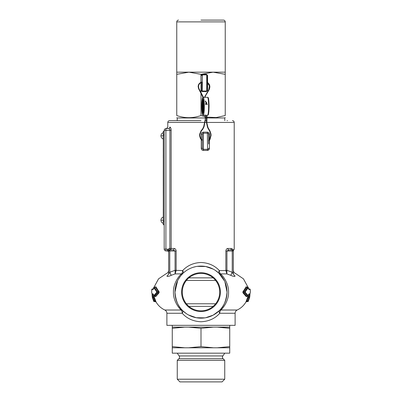 <?xml version="1.0" encoding="UTF-8"?>
<svg xmlns="http://www.w3.org/2000/svg" width="402" height="402" viewBox="0 0 402 402"><rect width="100%" height="100%" fill="white"/><g stroke="black" fill="none" stroke-linecap="round" stroke-linejoin="round"><path stroke-width="0.6" d="M163.292 158.418L163.292 169.765M164.192 131.333L163.292 131.333L163.292 134.921L164.192 134.921L164.192 221.11L163.292 221.11L163.292 224.698L164.192 224.698L163.292 224.698M163.292 134.921L163.292 221.11M163.292 154.363L163.277 156.363M163.292 139.61L163.292 139.861M163.292 187.247L163.292 186.588L163.277 187.247M163.277 188.302L163.292 189.272M163.292 195.809L163.292 210.336M163.292 216.266L163.292 217.06M163.292 215.241L163.292 210.939M163.292 148.167L163.292 147.047L163.292 148.167M163.277 157.911L163.277 156.277M163.277 171.277L163.277 186.232M163.277 183.046L163.277 183.382L163.277 183.046M163.277 170.111L163.277 171.729M163.277 132.198L163.277 137.434M163.277 132.519L163.277 133.027M163.292 140.308L163.292 141.137M163.292 142.966L163.292 147.388M163.277 187.211L163.292 188.714M163.277 190.322L163.277 193.729M163.277 220.211L160.941 220.211C161.031 218.653 161.81 217.603 163.277 217.07L163.292 223.522M163.277 208.784L163.277 210.085M163.277 211.954L163.292 214.02M163.277 189.87L163.277 190.769M163.292 136.871L163.277 137.208L163.277 136.876M163.277 171.905L163.277 170.569M163.277 139.142L163.277 138.811M163.277 195.302L163.277 194.362M163.277 223.15L163.277 222.06M163.277 193.392L163.277 192.875L163.292 193.392M163.292 154.157L163.277 148.042M163.277 154.604L163.277 155.865M204.09 100.616L203.794 100.751M203.427 102.912L203.397 103.294L203.573 103.078M206.563 102.882L206.668 102.56L206.563 102.882M205.653 104.535L205.693 104.183L205.653 104.535M205.246 95.56L205.553 95.746L209.075 89.847L208.764 89.661L204.487 97.309M205.955 102.158L205.648 100.987L205.316 101.118L205.497 101.58L205.834 101.45L205.497 101.58L205.844 102.46M206.673 104.158L207.055 104.55L207.342 104.329L207.055 104.55M206.904 104.349L207.342 104.329M202.688 109.379L202.794 104.224M203 97.364L198.658 88.832L198.131 86.616C198.297 84.289 199.472 82.777 201.663 82.083L201.899 82.395M202.794 108.696L202.678 103.6L203.11 108.279L203.156 103.59L203.869 103.284L203.387 103.595M205.327 118.967L203.688 126.695L202.422 129.198L201.131 130.595L201.397 130.841L200.015 134.178L199.92 135.896M202.422 129.198L202.683 129.434L201.397 130.841M202.578 96.364L202.894 96.199L198.975 88.666M201.131 130.595L199.658 134.162L199.583 135.881L199.945 135.896L200.678 138.303L202.347 140.147M200.392 138.499L201.196 139.564L201.482 139.343M208.633 140.333L210.03 139.378L209.743 139.167L210.738 135.278L210.517 133.514M209.477 139.524L209.743 139.167M209.769 131.323L210.05 131.142L207.965 127.484L206.769 122.509M210.03 139.378L211.095 135.228L210.844 133.474L210.487 133.524L209.738 131.318L207.653 127.66L207.965 127.484M203.482 103.741L203.392 103.294L202.854 103.389L202.935 103.801L203.482 103.741M202.638 108.696L202.859 109.59L203.427 109.656M203.402 104.002L203.95 104.274M203.156 103.59L203.201 108.857L203.337 109.59L203.874 109.686M203.447 109.379L203.623 104.997M203.447 105.208L203.688 105.877M203.442 103.188L203.442 104.123L203.618 102.977M202.854 103.389L202.638 104.224M202.739 103.932L203.105 105.816M203.201 108.857L203.337 109.59M202.749 104.937L203.095 109.022M163.277 138.373L163.292 137.338M163.277 139.409L163.277 137.579L163.292 139.409M163.277 135.097L163.277 135.846M179.151 355.941L222.849 355.941A2.156 2.156 0 0 0 223.09 358.705L178.91 358.705A2.156 2.156 0 0 0 179.151 355.941L177.207 353.172M224.738 379.207L222.045 381.9L179.955 381.9L177.262 379.207L177.262 360.353L224.738 360.353L224.738 379.207L177.262 379.207M222.849 355.941L224.793 353.172M229.728 327.138L172.272 327.138L172.272 353.172L229.728 353.172L229.728 325.339M188.603 327.138L201 328.303L213.397 327.138M172.272 328.303L184.669 327.138M217.331 327.138L229.728 328.303M229.728 346.619L217.331 347.785L213.397 347.785L201 346.619L201 328.303M201 346.619L188.603 347.785L184.669 347.785L172.272 346.619M217.331 347.785L229.728 347.785M188.603 347.785L213.397 347.785M172.272 347.785L184.669 347.785M163.277 149.599L163.292 147.8M201 20.1L223.447 20.1L201 20.1M227.045 120.65L227.502 120.65M206.568 120.65L205.196 120.65L206.568 120.65M201 120.65L171.865 120.65M224.788 120.65L224.788 117.957L207.015 117.957M206.658 117.957L205.648 117.957M205.286 117.957L177.212 117.957L176.759 117.696M225.241 74.33L213.12 72.164L225.241 72.164L225.241 115.535C225.241 118.379 225.241 118.379 225.241 115.535C225.241 118.379 225.241 118.379 225.241 115.535L216.221 117.545L207.005 117.118M225.241 117.54L224.788 117.957M206.744 117.067L205.658 116.841M205.291 116.756L201 115.535C192.94 118.379 184.86 118.379 176.759 115.535C176.759 118.379 176.759 118.379 176.759 115.535C176.759 118.379 176.759 118.379 176.759 115.535L176.759 21.894C176.87 20.809 177.468 20.211 178.553 20.1M201 82.304L201 74.33L213.12 72.164L188.88 72.164L176.759 74.33M206.945 74.903L206.744 74.862A0.538 0.538 0 0 1 207.286 75.4L206.744 74.862A0.538 0.538 0 0 1 207.286 75.4L207.286 90.485A0.538 0.538 0 0 1 206.744 91.023L207.286 90.485A0.538 0.538 0 0 1 206.744 91.023L202.437 91.023A0.538 0.538 0 0 1 201.899 90.485L202.437 91.023A0.538 0.538 0 0 1 201.899 90.485L202.437 91.023A0.538 0.271 90 0 0 202.166 91.561L201.09 90.485L201.09 82.656M201.899 82.943L201.899 90.485L201.899 82.943M201 82.696L201 92.555M201 93.334L201 115.535M201 74.33L188.88 72.164L176.759 72.164M206.945 90.988L206.744 91.023A0.538 0.271 -90 0 0 206.477 91.561L202.166 91.561M201.09 82.264L201.09 75.4L201.899 75.4A0.538 0.538 0 0 1 202.437 74.862L201.899 75.4A0.538 0.538 0 0 1 202.437 74.862L206.744 74.862A0.538 0.271 90 0 1 206.477 74.325L207.553 75.4L207.553 82.435M202.236 74.903L202.437 74.862A0.538 0.271 90 0 1 202.166 74.325L206.477 74.325M202.236 90.988L202.437 74.862M171.574 120.65L169.579 120.65C168.488 120.761 167.89 121.359 167.785 122.444L204.492 122.444M209.437 140.127L209.437 148.303C209.316 149.604 208.623 150.323 207.347 150.454L203.347 150.454C202.065 150.313 201.372 149.599 201.261 148.303L201.261 139.64M201.261 139.057L201.261 134.298C201.372 133.002 202.065 132.283 203.347 132.142L207.347 132.142C208.618 132.273 209.316 132.992 209.437 134.298L209.437 139.579M205.703 317.731L213.125 315.163L219.231 310.711C218.799 311.188 218.979 312.042 219.768 313.274C214.985 318.59 208.728 321.414 201 321.751C193.272 321.419 187.015 318.595 182.232 313.274A3.593 1.975 90 0 0 181.091 310.017C177.699 306.962 173.111 299.384 173.453 292.123C173.121 284.46 178.116 276.712 181.428 273.893L183.131 273.189C183.583 272.702 183.423 271.832 182.649 270.576C187.412 265.496 193.528 262.802 201 262.496C208.467 262.797 214.583 265.491 219.351 270.576C218.577 271.832 218.417 272.702 218.869 273.189L215.316 270.375M224.542 281.008L218.869 273.189L220.572 273.893A3.593 1.985 90 0 1 219.351 270.576L225.849 270.576L225.859 251.004C226.1 249.381 226.748 248.547 227.803 248.491L230.949 248.491C232.049 248.451 232.833 249.114 233.306 250.481L234.039 249.3A0.899 0.889 56.5 0 1 233.642 250.049L233.286 250.742M231.984 248.737L231.703 248.617M226.874 270.752L226.879 273.893L225.849 270.576L226.874 270.752L226.934 270.305L232.24 272.265C232.763 273.491 233.12 273.762 233.321 273.084A3.593 3.387 180 0 0 235.105 276.013C235.833 272.672 235.833 272.672 235.105 276.013C234.728 276.722 233.281 276.491 230.773 275.32L226.879 273.893L220.572 273.893C223.864 276.687 228.889 284.465 228.547 292.123C228.884 299.379 224.341 306.897 220.909 310.017L219.231 310.711C223.597 307.098 226.195 300.902 227.035 292.123A26.035 26.035 0 0 0 201 266.089A26.035 26.035 0 0 0 174.965 292.123A26.035 26.035 0 0 0 201 318.158A26.035 26.035 0 0 0 227.035 292.123L224.919 281.842M213.246 269.149L205.653 266.506L197.246 266.36M195.88 266.596L193.211 267.28M183.131 273.189L180.89 275.591M180.543 276.018L178.287 279.395M177.654 280.601L174.965 292.123C175.8 300.892 178.398 307.083 182.769 310.711L186.377 313.666M246.773 296.349L246.361 296.711L243.14 293.103L242.803 292.123L246.13 286.757L246.572 287.088M155.428 287.088L155.87 286.757L159.197 292.123L158.86 293.103L155.639 296.711L155.227 296.349M175.126 270.752L175.121 273.893L176.151 270.576L175.126 270.752L175.066 270.305L182.649 270.576A3.593 1.985 -90 0 1 181.428 273.893L175.121 273.893L171.227 275.32C168.724 276.491 167.277 276.722 166.895 276.013C166.167 272.672 166.167 272.672 166.895 276.013L166.936 276.144M167.996 276.42L168.257 276.38M168.277 276.375L168.755 276.269M169.322 276.094L169.639 275.983M169.669 275.973L170.925 275.455M232.678 276.094L233.024 276.204M234.532 276.43L235.064 276.144M235.115 313.274L219.768 313.274A3.593 1.975 -90 0 1 220.909 310.017L237.185 310.017C235.868 310.706 235.175 311.786 235.115 313.274L235.115 325.339L166.885 325.339L166.885 313.274L182.232 313.274C183.021 312.042 183.201 311.188 182.769 310.711L181.091 310.017L164.815 310.017C161.011 308.208 158.061 305.48 155.966 301.822L154.177 301.55L155.539 301.55A0.538 0.538 -90 0 1 156.006 301.822L155.966 301.822M208.633 143.991L208.633 134.298L208.633 143.991M154.926 296.334L158.383 292.626L158.725 292.123L158.418 291.636A0.538 0.442 133.1 0 0 158.896 291.174M246.873 287.098L243.275 292.123L243.617 292.626A0.538 0.457 -52.7 0 0 243.14 293.103M155.353 301.304L154.956 300.832L154.102 300.832L154.177 301.55A0.538 0.538 -90 0 1 153.69 301.239L151.624 292.123L151.866 289.455L153.092 289.455A0.538 0.523 -90 0 1 153.353 289.053M153.092 289.455L153.715 287.465L156.87 292.123L153.539 295.927L152.996 293.872L151.996 293.872L152.278 297.189L153.69 301.239M246.13 286.757A0.538 0.482 16.7 0 0 246.632 287.098L247.773 287.098L244.652 291.636L245.13 292.123L248.285 287.465L248.908 289.455L250.134 289.455L250.3 290.289L250.376 292.123L248.31 301.239L249.722 297.189L250.004 293.872A0.538 0.538 90 0 1 249.471 294.37L249.2 297.063L249.722 297.189M213.115 277.867L188.885 277.867M213.115 306.379L188.885 306.379M201 311.515A19.391 19.391 0 0 1 181.609 292.123A19.391 19.391 0 0 1 201 272.732A19.391 19.391 0 0 1 220.391 292.123A19.391 19.391 0 0 1 201 311.515M201 273.415A18.708 18.708 0 0 0 182.292 292.123A18.708 18.708 0 0 0 201 310.831A18.708 18.708 0 0 0 219.708 292.123A18.708 18.708 0 0 0 201 273.415M170.925 128.545L170.056 127.127M168.679 252.426A1.437 1.437 0 0 0 167.317 250.989L165.895 250.913L167.317 250.989L167.348 250.205L168.046 249.235L168.991 250.245L168.679 251.004A1.075 1.075 0 0 1 169.76 249.928L168.991 250.245L169.76 249.928L168.991 250.245L168.679 251.004L168.679 273.084C168.88 273.762 169.237 273.491 169.76 272.265L175.066 270.305L175.066 251.004L173.036 249.928L169.76 249.928L169.835 248.491L171.151 248.491A1.437 1.291 90 0 1 169.86 249.928L169.935 130.223C169.77 129.057 169.302 128.484 168.528 128.504A1.437 1.347 87 0 0 169.805 127.067C167.116 127.213 167.116 127.213 169.805 127.067C167.116 127.213 167.116 127.213 169.805 127.067C170.554 127.183 171.001 128.233 171.151 130.223L171.151 248.491L174.197 248.491C175.252 248.542 175.895 249.381 176.141 251.004L176.141 270.305M188.488 314.957L196.236 317.721L204.844 317.871M173.036 249.928A1.437 1.161 90 0 0 174.197 248.491M164.192 130.434L164.192 249.124L165.895 249.124L165.895 130.434L164.192 130.434A1.794 1.794 0 0 1 165.895 128.64L168.528 128.504C165.73 128.65 165.73 128.65 168.528 128.504L165.895 128.64L165.895 130.434L171.151 130.223M168.991 128.59L169.629 129.127M169.86 249.928L170.925 249.928L169.483 249.964L169.76 249.928L169.76 251.004L176.141 251.004M227.803 248.491A1.437 1.161 90 0 0 228.964 249.928L232.24 249.928C232.743 249.823 233.105 250.185 233.321 251.004L233.572 250.099M233.321 273.084L233.306 250.481A0.899 0.357 5.9 0 1 233.326 250.572M233.13 250.396L232.743 250.054M231.075 249.928L232.24 249.928A1.437 1.296 90 0 1 230.949 248.491M228.964 249.928L226.934 251.004L225.859 251.004M232.864 273.37L232.24 272.265L232.24 251.004L226.934 251.004L226.934 270.305L225.859 270.305M203.347 150.454L203.422 149.378L207.553 149.378L207.347 150.454M208.301 133.519L207.553 133.218L203.422 133.218L203.422 149.378L207.909 149.318M207.955 149.303L208.301 149.077M207.553 149.378A1.075 1.075 0 0 0 208.633 148.303A1.075 1.075 0 0 1 207.553 149.378L207.347 132.142M207.553 133.218A1.075 1.075 0 0 1 208.633 134.298A1.075 1.075 0 0 0 207.553 133.218L203.422 133.218L203.347 132.142M202.759 133.449L202.457 133.821M202.382 134.027L202.347 148.303L202.633 149.036M153.991 296.364L156.006 301.822M155.996 301.776L155.845 301.445M153.609 301.053L154.102 300.832L152.8 297.063L153.599 297.063L154.956 300.832L155.443 300.601L154.077 296.751M246.004 301.776L248.009 296.364M153.539 295.922L154.051 296.369L155.132 296.334A0.538 0.497 -154.8 0 1 155.639 296.711M155.257 296.354L154.051 296.369L153.524 295.927L153.177 294.214L153.519 294.37L152.529 294.37A0.538 0.538 -90 0 1 151.996 293.872M154.051 296.334L157.348 292.626L156.87 292.123L157.348 291.636L154.227 287.098L155.368 287.098L158.418 291.636L157.348 291.636L157.348 292.626L158.383 292.626A0.538 0.457 -127.3 0 1 158.86 293.103M155.458 287.083L155.368 287.098A0.538 0.482 163.3 0 0 155.87 286.757M154.227 287.098L153.715 287.465L154.227 287.043L155.127 287.098M153.373 294.37L153.599 297.063L154.122 296.932M169.473 272.827L169.312 273.109M168.679 273.084A3.593 3.387 -0 0 1 166.895 276.013M168.694 250.848L169.76 251.004L169.76 272.265L171.227 275.32M164.192 249.124A1.794 1.794 0 0 0 165.895 250.913L165.895 249.124L168.046 249.235L167.348 250.205A1.437 0.804 -0 0 1 168.679 251.004A1.075 1.075 0 0 1 169.76 249.928M232.24 272.265L230.773 275.32M248.627 294.37L248.401 297.063L247.878 296.932M237.185 310.017C240.989 308.208 243.939 305.48 246.034 301.822L245.994 301.822A0.538 0.538 -90 0 1 246.461 301.55L247.044 300.832L246.461 301.55L247.823 301.55L249.2 297.063L248.401 297.063L247.044 300.832L246.557 300.601M250.134 289.455A0.538 0.538 90 0 0 249.602 288.983L248.386 288.983L248.712 289.123L248.3 287.465L247.773 287.043L246.542 287.083M247.949 296.334L248.461 295.922L245.13 292.123L244.652 292.626L247.949 296.334L246.868 296.334L243.617 292.626L244.652 292.626L244.652 291.636L243.582 291.636A0.538 0.442 46.9 0 1 243.104 291.174M248.888 294.37L249.471 294.37L248.481 294.37L248.823 294.214L248.476 295.927L247.949 296.369L246.868 296.334A0.538 0.497 -25.2 0 0 246.361 296.711M246.743 296.354L247.074 296.334M233.321 260.541L233.321 259.742M233.321 259.024L233.321 257.712M232.24 249.928A1.075 1.075 0 0 1 233.321 251.004A1.075 1.075 0 0 0 232.24 249.928L232.24 251.004L233.321 251.004M202.347 148.303A1.075 1.075 0 0 0 203.422 149.378A1.075 1.075 0 0 1 202.347 148.303L201.261 148.303M202.347 134.298A1.075 1.075 0 0 1 203.422 133.218A1.075 1.075 0 0 0 202.347 134.298L201.261 134.298M153.715 287.465L153.288 289.123L153.614 288.983L152.398 288.983A0.538 0.538 90 0 0 151.866 289.455M152.278 297.189L152.8 297.063L152.529 294.37M168.679 261.687L168.679 264.767M248.396 301.043L247.898 300.832L247.823 301.55L246.034 301.822M153.242 294.289A0.538 0.523 -90 0 1 152.996 293.872M247.823 301.55A0.538 0.538 -90 0 0 248.31 301.239M248.647 289.053A0.538 0.523 90 0 1 248.908 289.455M247.773 287.098L248.285 287.465M250.004 293.872L249.004 293.872L248.461 295.922M249.004 293.872A0.538 0.523 90 0 1 248.758 294.289M168.679 256.838L168.679 257.767M208.608 106.284A8.98 1.065 90 0 1 207.543 115.263C207.859 114.706 208.754 117.434 209.08 106.284C208.754 95.138 207.859 97.867 207.543 97.309A8.98 1.065 90 0 1 208.608 106.284M207.934 114.635L208.839 111.736L209.075 106.284L208.839 100.832L207.934 97.937M203.729 106.284C203.784 110.274 203.452 113.088 202.729 114.726C202.005 113.088 201.673 110.274 201.729 106.284C201.673 102.294 202.005 99.485 202.729 97.847C203.452 99.485 203.784 102.294 203.729 106.284M204.327 106.284A8.98 1.065 90 0 1 203.266 115.263C202.874 115.776 201.824 114.907 201.729 106.284C201.824 97.666 202.874 96.797 203.266 97.309A8.98 1.065 90 0 1 204.327 106.284M206.583 102.872L206.578 103.746M203.075 112.364A6.286 0.744 90 0 1 202.518 106.284A6.286 0.744 90 0 1 203.075 100.204M201.92 106.284C201.874 109.51 202.146 111.786 202.729 113.108C203.311 111.786 203.583 109.51 203.538 106.284C203.583 103.058 203.311 100.786 202.729 99.465C202.146 100.786 201.874 103.058 201.92 106.284M206.347 103.726L206.467 104.133L206.673 103.816M203.146 100.52A6.286 0.744 -90 0 0 202.779 103.414M206.789 103.043L206.703 102.535L206.472 102.776M206.115 102.389L205.507 104.294M206.437 102.957L206.291 103.575L206.899 103.972M202.809 109.575A6.286 0.744 -90 0 0 203.146 112.052M205.839 104.425L206.181 102.485L205.784 102.369M206.728 104.168L206.734 103.806L207.191 104.133M205.01 115.118L205.342 118.967M203.688 126.695L204.04 126.766L202.683 129.439M198.658 88.832L198.98 88.666L198.493 86.621C198.643 84.465 199.729 83.073 201.749 82.435M203.11 108.279L203.261 104.274M199.663 134.162L200.015 134.178M199.608 135.881L200.397 138.524L200.658 138.293M206.432 122.484L206.784 122.484L206.899 121.057L206.929 115.263M210.738 135.278L211.095 135.228M210.814 133.469L210.035 131.173M203.201 104.274L203.402 108.857M202.935 107.148L203.065 108.696M203.487 105.882L203.487 108.53M202.734 108.696L202.734 104.741M163.277 135.821L160.941 135.821C161.031 137.378 161.81 138.429 163.277 138.961M225.241 72.164L225.241 21.894L176.759 21.894M206.744 91.023L206.744 74.862M207.553 82.877L207.553 90.485L206.477 91.561M201.09 75.4L202.166 74.325M207.286 90.485L207.553 90.485M207.286 75.4L207.553 75.4M201.899 90.485L201.09 90.485M215.628 303.786L186.372 303.786M215.628 280.46L186.372 280.46M204.859 122.444L206.427 122.444M206.784 122.444L234.215 122.444C234.11 121.359 233.512 120.761 232.421 120.65M208.633 148.303L209.437 148.303M208.633 134.298L209.437 134.298M168.046 249.235L169.835 248.491L168.865 248.687M248.265 288.721L248.707 288.983A0.538 0.538 90 0 1 248.647 288.978M247.898 300.832L247.044 300.832M202.955 112.706L203.533 106.284L202.955 99.867L203.266 100.003M207.543 97.309L203.266 97.309M205.553 95.746L204.864 97.309M209.075 89.847C210.588 86.556 209.864 83.958 206.894 82.053M205.357 115.022L205.517 118.962L204.04 126.761M206.568 115.263L206.422 122.459L207.653 127.66M209.764 139.74L208.633 140.755M207.543 115.263L203.266 115.263M207.286 82.686L209.412 85.837L208.764 89.661M203.623 109.59L203.457 105.113M203.497 104.274L203.492 103.043M203.332 103.379L203.105 104.274M202.739 104.842L203.306 109.58M203.362 97.309L202.894 96.199M201.196 139.564L202.347 140.569M223.09 358.705L224.738 360.353M172.272 327.138L172.272 325.339M178.91 358.705L177.262 360.353M163.277 132.68C161.81 133.213 161.031 134.263 160.941 135.821M163.277 223.351C161.81 222.819 161.031 221.768 160.941 220.211M225.241 21.894C225.13 20.809 224.532 20.211 223.447 20.1M177.212 120.65L177.212 117.957M233.718 250.004L234.215 249.2L234.215 122.444M247.923 287.068L243.441 278.832L235.667 273.591C234.185 272.958 233.401 271.837 233.321 270.224M154.077 287.068L158.559 278.832L166.333 273.591C167.815 272.958 168.599 271.837 168.679 270.224M166.423 128.615L167.785 127.178L167.785 122.444M153.735 288.721L153.293 288.983M164.815 310.017C166.132 310.706 166.825 311.786 166.885 313.274M151.7 290.289C151.644 289.5 151.876 289.068 152.398 288.983M153.644 301.239L154.132 301.55M248.356 301.239L247.868 301.55M249.602 288.983C250.099 288.968 250.33 289.405 250.3 290.289"/></g></svg>
